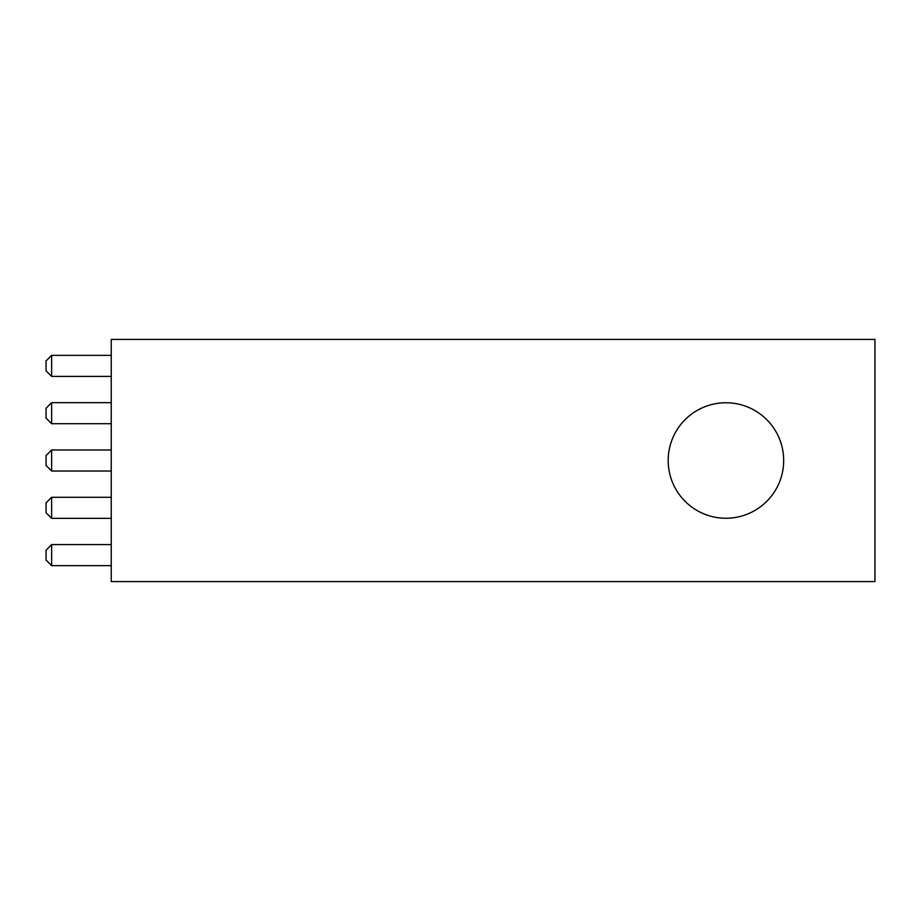 <?xml version="1.0" encoding="UTF-8"?>
<svg xmlns="http://www.w3.org/2000/svg" width="921" height="921" viewBox="0 0 921 921"><rect width="100%" height="100%" fill="white"/><g stroke="black" fill="none" stroke-linecap="round" stroke-linejoin="round"><path stroke-width="1.38" d="M783.679 460.5A57.747 57.747 0 0 0 725.932 402.753A57.747 57.747 0 0 0 668.186 460.5A57.747 57.747 0 0 0 725.932 518.247A57.747 57.747 0 0 0 783.679 460.5M111.245 339.423L111.245 581.577L874.95 581.577L874.95 339.423L111.245 339.423M51.634 544.599L51.634 565.644L46.05 560.06L46.05 550.194L51.634 544.599L111.245 544.599M51.634 565.644L111.245 565.644M51.634 497.294L51.634 518.339L46.05 512.744L46.05 502.878L51.634 497.294L111.245 497.294M51.634 518.339L111.245 518.339M51.634 449.978L51.634 471.022L46.05 465.439L46.05 455.561L51.634 449.978L111.245 449.978M51.634 471.022L111.245 471.022M51.634 402.661L51.634 423.706L46.05 418.122L46.05 408.256L51.634 402.661L111.245 402.661M51.634 423.706L111.245 423.706M51.634 355.356L51.634 376.401L46.05 370.806L46.05 360.94L51.634 355.356L111.245 355.356M51.634 376.401L111.245 376.401"/></g></svg>
